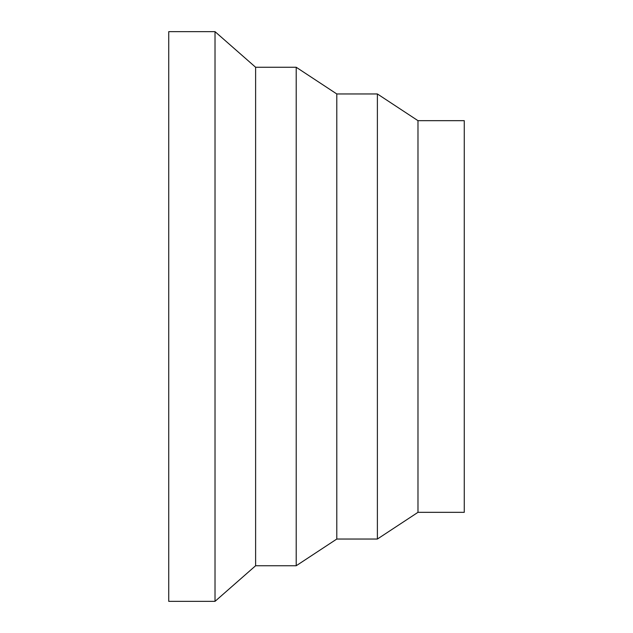 <?xml version="1.0" encoding="UTF-8"?>
<svg xmlns="http://www.w3.org/2000/svg" width="633" height="633" viewBox="0 0 633 633"><rect width="100%" height="100%" fill="white"/><g stroke="black" fill="none" stroke-linecap="round" stroke-linejoin="round"><path stroke-width="0.95" d="M215.022 316.5L215.022 31.65L168.734 31.65L168.734 601.35L215.022 601.35L215.022 316.5M296.204 565.744L296.204 67.256L336.796 93.961L336.796 539.039L296.204 565.744L255.613 565.744L255.613 67.256L215.022 31.65M377.387 93.961L417.978 120.666L417.978 512.334L377.387 539.039L377.387 93.961L336.796 93.961M417.978 512.334L464.266 512.334L464.266 120.666L417.978 120.666M255.613 67.256L296.204 67.256M336.796 539.039L377.387 539.039M255.613 565.744L215.022 601.35"/></g></svg>
